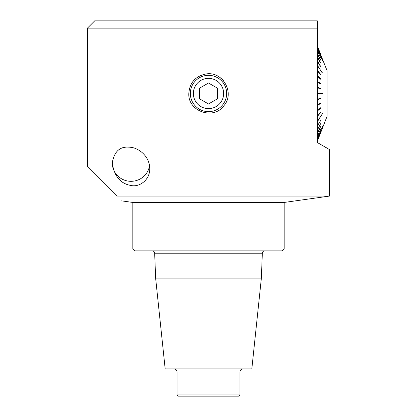 <?xml version="1.0" encoding="UTF-8"?>
<svg xmlns="http://www.w3.org/2000/svg" width="417" height="417" viewBox="0 0 417 417"><rect width="100%" height="100%" fill="white"/><g stroke="black" fill="none" stroke-linecap="round" stroke-linejoin="round"><path stroke-width="0.63" d="M155.63 278.113L165.174 368.909L251.826 368.909L261.37 278.113L155.63 278.113L154.671 253.202C154.498 251.79 153.696 251.018 152.252 250.872M177.022 394.941L239.978 394.941L239.978 371.938L177.022 371.938L177.022 394.941L178.236 396.15L238.764 396.15L239.978 394.941M284.165 249.058L282.351 250.872L134.649 250.872L132.835 249.058L284.165 249.058L284.165 202.448L329.566 196.068L116.807 196.068C123.02 202.281 123.02 202.281 116.807 196.068L87.434 166.696L87.434 28.116L317.306 28.116L317.306 20.85L94.701 20.85L87.434 28.116M121.608 200.869L132.835 202.448L284.165 202.448M329.566 196.068L329.566 149.599L317.306 142.52L317.306 28.116M128.895 147.191C137.876 147.086 149.651 155.755 149.771 168.708C149.896 180.253 139.111 187.431 131.016 185.492C120.466 183.699 114.211 176.198 112.267 162.99C114.154 151.715 119.695 146.445 128.895 147.191M206.18 73.955C222.72 71.093 235 92.767 224.085 105.491C213.89 120.414 187.796 111.563 188.828 93.486C189.683 82.613 195.469 76.102 206.18 73.955M223.715 81.018A19.672 19.672 0 0 0 218.769 76.707M149.557 165.716A18.765 18.478 0 0 1 131.016 181.317A18.765 18.478 0 0 1 112.277 163.761M199.42 88.248L199.42 98.73L208.5 103.974L217.58 98.73L217.58 88.248L208.5 83.004L199.42 88.248M193.368 93.486A15.132 15.132 0 0 0 216.069 106.596A15.132 15.132 0 0 0 216.069 80.382A15.132 15.132 0 0 0 193.368 93.486M190.34 93.486A18.16 18.16 0 0 0 217.58 109.218A18.16 18.16 0 0 0 217.58 77.76A18.16 18.16 0 0 0 190.34 93.486M317.306 138.538L317.665 138.194L317.665 139.549L320.595 132.173L317.665 139.632L317.665 140.315L320.595 132.82L317.665 140.425L327.11 116.213L327.11 70.765L317.306 46.277M317.665 46.631L320.595 54.153L317.306 46.303M317.665 46.662L317.665 47.345L317.306 46.991M320.564 54.731L317.306 47.079M317.665 47.429L317.665 48.784L317.306 48.44M320.522 57.744L317.665 50.926L317.665 48.925L317.306 48.581M317.665 50.926L317.306 50.603M320.595 57.718L317.306 50.796M317.665 51.119L317.665 53.741L317.306 53.439M320.496 60.111L317.306 53.668M317.665 53.981L317.665 57.181L317.306 56.905M320.47 63.003L317.306 57.197M317.665 57.473L317.665 61.195L317.306 60.95M320.433 66.376L317.306 61.278M317.665 61.528L317.665 65.719L317.306 65.505M320.313 74.351L320.595 74.294L317.665 70.681L317.665 66.084L317.306 65.876M317.665 70.681L317.306 70.504M320.595 74.294L320.595 74.695L317.306 70.906M317.665 71.078L317.665 75.998L317.306 75.868M320.313 78.922L320.595 78.766L320.595 79.188L317.306 76.29M317.665 76.42L317.665 81.596L317.306 81.508M320.313 83.723L320.595 83.463L320.595 83.906L317.306 81.946M317.665 82.034L317.665 87.382L317.306 87.335M320.313 88.68L320.595 88.321L320.595 88.774L317.306 87.789M317.665 93.262L322.487 93.262L317.665 93.262L317.665 87.831M317.306 99.642L320.595 98.657L320.595 98.204L317.665 99.147L317.665 93.716L317.306 93.716L322.2 93.716L322.2 93.262M317.665 99.147L317.306 99.189M317.665 99.595L317.665 104.943L317.306 105.032M317.665 104.943L320.595 103.072L320.595 103.515L317.306 105.47M317.665 105.381L317.665 110.557L317.306 110.687M317.665 110.557L320.595 107.789L320.595 108.212L317.306 111.11M317.665 110.979L317.665 115.9L317.306 116.072M317.665 115.9L320.595 112.282L320.595 112.679L317.306 116.468M317.665 116.296L317.665 120.894L317.306 121.102M317.306 126.028L320.595 120.643L317.665 125.449L317.665 121.258L317.306 121.472M317.665 125.449L317.306 125.694M317.665 125.783L317.665 129.505L317.306 129.781M317.665 129.505L320.595 123.724L317.306 130.073M317.665 129.796L317.665 132.997L317.316 133.289M317.665 132.997L320.595 126.653L317.306 133.539M317.665 133.237L317.665 135.859L317.306 136.182M317.665 135.859L320.595 129.067L317.306 136.375M317.665 136.051L317.665 138.053L317.306 138.397M317.665 139.549L317.306 139.898M317.665 139.632L317.306 139.987M317.665 140.315L317.306 140.675M317.665 140.347L317.306 140.701M317.665 93.716L322.487 93.716L322.487 93.262M322.2 93.716L322.487 93.716M317.306 121.311L317.53 120.972M317.665 120.894L322.487 113.632L317.665 121.258M317.665 138.053L322.487 126.309L317.665 138.194M322.435 60.548L317.665 48.784M317.665 48.925L322.487 60.528M317.306 65.667L317.53 66.006M322.273 73.027L317.665 65.719M317.665 66.084L322.487 72.98M320.595 98.657L317.306 99.606M320.313 98.641L320.313 98.297M320.595 103.515L317.306 105.402M320.595 108.212L317.306 111.011M317.66 115.9L317.306 116.338M320.595 112.679L320.313 112.626M320.595 54.721L317.665 47.345M320.595 60.079L317.665 53.741M320.595 62.967L317.665 57.181M320.595 66.334L317.665 61.195M317.66 71.078L317.306 70.64M320.313 78.803L317.306 75.967M320.595 78.766L317.665 75.998M320.313 83.494L317.306 81.576M320.595 83.463L317.665 81.596M320.313 88.336L317.306 87.372M320.595 88.321L317.665 87.382M327.11 70.791L327.11 116.187M261.37 278.113L262.329 253.202L154.671 253.202M239.978 371.938C240.156 370.098 241.167 369.092 243.002 368.909M177.022 371.938C176.844 370.098 175.833 369.092 173.998 368.909M262.329 253.202C262.502 251.79 263.304 251.018 264.748 250.872M132.835 202.448L132.835 249.058M317.665 46.553L317.306 46.198M317.665 140.425L317.306 140.779"/></g></svg>
